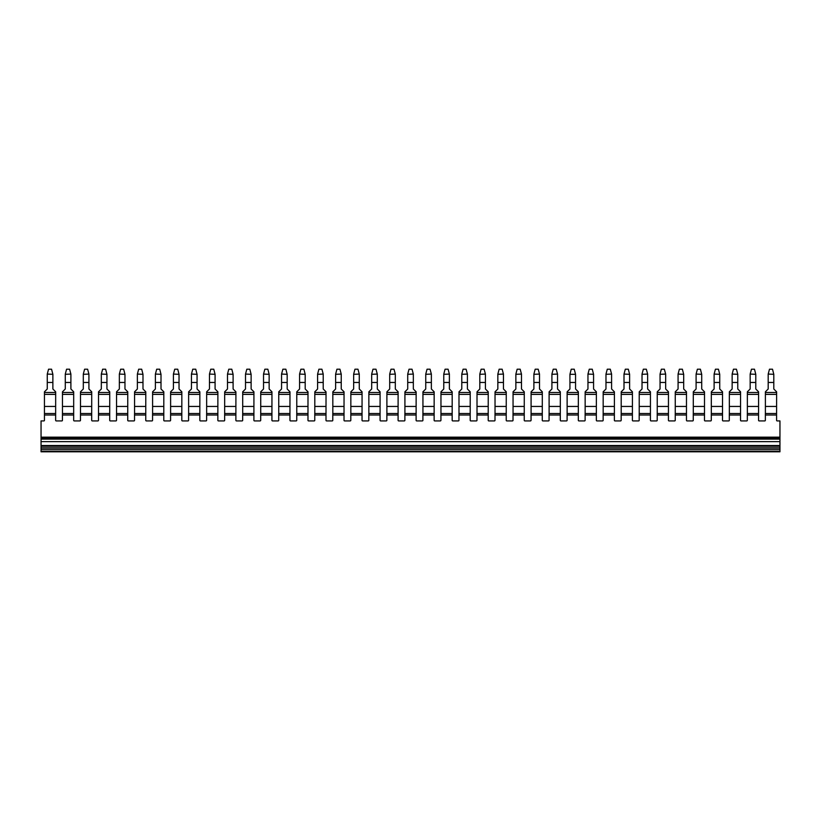 <?xml version="1.0" encoding="UTF-8"?>
<svg xmlns="http://www.w3.org/2000/svg" width="821" height="821" viewBox="0 0 821 821"><rect width="100%" height="100%" fill="white"/><g stroke="black" fill="none" stroke-linecap="round" stroke-linejoin="round"><path stroke-width="1.23" d="M380.072 413.527L368.834 413.527L368.834 415.005L380.072 415.005L380.092 391.812L377.291 389.01L377.291 382.463L371.677 382.463L371.677 389.01L368.865 391.812L368.865 413.527M362.04 413.527L350.813 413.527L350.813 415.005L362.04 415.005L362.071 391.812L359.27 389.01L359.27 382.463L353.656 382.463L353.656 389.01L350.844 391.812L350.844 413.527M344.02 413.527L332.792 413.527L332.792 415.005L344.02 415.005L344.05 391.812L341.238 389.01L341.238 382.463L335.625 382.463L335.625 389.01L332.823 391.812L332.823 413.527M325.999 413.527L314.771 413.527L314.771 415.005L325.999 415.005L326.029 391.812L323.217 389.01L323.217 382.463L317.604 382.463L317.604 389.01L314.802 391.812L314.802 413.527M307.978 413.527L296.75 413.527L296.75 415.005L307.978 415.005L307.998 391.812L305.196 389.01L305.196 382.463L299.583 382.463L299.583 389.01L296.771 391.812L296.771 413.527M289.946 413.527L278.719 413.527L278.719 415.005L289.946 415.005L289.977 391.812L287.176 389.01L287.176 382.463L281.562 382.463L281.562 389.01L278.75 391.812L278.75 413.527M271.925 413.527L260.698 413.527L260.698 415.005L271.925 415.005L271.956 391.812L269.144 389.01L269.144 382.463L263.531 382.463L263.531 389.01L260.729 391.812L260.729 413.527M253.905 413.527L242.677 413.527L242.677 415.005L253.905 415.005L253.935 391.812L251.123 389.01L251.123 382.463L245.51 382.463L245.51 389.01L242.708 391.812L242.708 413.527M235.884 413.527L224.656 413.527L224.656 415.005L235.884 415.005L235.914 391.812L233.102 389.01L233.102 382.463L227.489 382.463L227.489 389.01L224.677 391.812L224.677 413.527M217.852 413.527L206.625 413.527L206.625 415.005L217.852 415.005L217.883 391.812L215.081 389.01L215.081 382.463L209.468 382.463L209.468 389.01L206.656 391.812L206.656 413.527M199.831 413.527L188.604 413.527L188.604 415.005L199.831 415.005L199.862 391.812L197.061 389.01L197.061 382.463L191.447 382.463L191.447 389.01L188.635 391.812L188.635 413.527M181.81 413.527L170.583 413.527L170.583 415.005L181.81 415.005L181.841 391.812L179.029 389.01L179.029 382.463L173.416 382.463L173.416 389.01L170.614 391.812L170.614 413.527M163.79 413.527L152.562 413.527L152.562 415.005L163.79 415.005L163.82 391.812L161.008 389.01L161.008 382.463L155.395 382.463L155.395 389.01L152.593 391.812L152.593 413.527M145.758 413.527L134.531 413.527L134.531 415.005L145.758 415.005L145.789 391.812L142.987 389.01L142.987 382.463L137.374 382.463L137.374 389.01L134.562 391.812L134.562 413.527M127.737 413.527L116.51 413.527L116.51 415.005L127.737 415.005L127.768 391.812L124.966 389.01L124.966 382.463L119.353 382.463L119.353 389.01L116.541 391.812L116.541 413.527M109.716 413.527L98.489 413.527L98.489 415.005L109.716 415.005L109.747 391.812L106.935 389.01L106.935 382.463L101.322 382.463L101.322 389.01L98.52 391.812L98.52 413.527M91.695 413.527L80.468 413.527L80.468 415.005L91.695 415.005L91.726 391.812L88.914 389.01L88.914 382.463L83.301 382.463L83.301 389.01L80.499 391.812L80.499 413.527M73.674 413.527L62.437 413.527L62.437 415.005L73.674 415.005L73.695 391.812L70.893 389.01L70.893 382.463L65.28 382.463L65.28 389.01L62.468 391.812L62.468 413.527M55.643 413.527L44.447 413.527L44.447 415.005L55.643 415.005L55.674 391.812L52.872 389.01L52.872 382.463L47.259 382.463L47.259 389.01L44.447 391.812L44.447 413.527M758.563 413.527L747.326 413.527L747.326 415.005L758.563 415.005L758.583 391.812L755.782 389.01L755.782 382.463L750.168 382.463L750.168 389.01L747.356 391.812L747.356 413.527M740.532 413.527L729.305 413.527L729.305 415.005L740.532 415.005L740.563 391.812L737.761 389.01L737.761 382.463L732.147 382.463L732.147 389.01L729.335 391.812L729.335 413.527M632.396 413.527L621.169 413.527L621.169 415.005L632.396 415.005L632.427 391.812L629.615 389.01L629.615 382.463L624.001 382.463L624.001 389.01L621.199 391.812L621.199 413.527M524.25 413.527L513.022 413.527L513.022 415.005L524.25 415.005L524.28 391.812L521.479 389.01L521.479 382.463L515.865 382.463L515.865 389.01L513.053 391.812L513.053 413.527M776.584 413.527L765.357 413.527L765.357 415.005L776.584 415.005L776.615 391.812L773.803 389.01L773.803 382.463L768.189 382.463L768.189 389.01L765.388 391.812L765.388 413.527M722.511 413.527L711.284 413.527L711.284 415.005L722.511 415.005L722.542 391.812L719.73 389.01L719.73 382.463L714.116 382.463L714.116 389.01L711.314 391.812L711.314 413.527M704.49 413.527L693.263 413.527L693.263 415.005L704.49 415.005L704.521 391.812L701.709 389.01L701.709 382.463L696.095 382.463L696.095 389.01L693.293 391.812L693.293 413.527M686.469 413.527L675.242 413.527L675.242 415.005L686.469 415.005L686.489 391.812L683.688 389.01L683.688 382.463L678.074 382.463L678.074 389.01L675.262 391.812L675.262 413.527M668.438 413.527L657.211 413.527L657.211 415.005L668.438 415.005L668.468 391.812L665.667 389.01L665.667 382.463L660.053 382.463L660.053 389.01L657.241 391.812L657.241 413.527M650.417 413.527L639.19 413.527L639.19 415.005L650.417 415.005L650.448 391.812L647.636 389.01L647.636 382.463L642.022 382.463L642.022 389.01L639.22 391.812L639.22 413.527M614.375 413.527L603.148 413.527L603.148 415.005L614.375 415.005L614.406 391.812L611.594 389.01L611.594 382.463L605.98 382.463L605.98 389.01L603.168 391.812L603.168 413.527M596.344 413.527L585.116 413.527L585.116 415.005L596.344 415.005L596.374 391.812L593.573 389.01L593.573 382.463L587.959 382.463L587.959 389.01L585.147 391.812L585.147 413.527M578.323 413.527L567.095 413.527L567.095 415.005L578.323 415.005L578.353 391.812L575.552 389.01L575.552 382.463L569.938 382.463L569.938 389.01L567.126 391.812L567.126 413.527M560.302 413.527L549.075 413.527L549.075 415.005L560.302 415.005L560.333 391.812L557.521 389.01L557.521 382.463L551.907 382.463L551.907 389.01L549.105 391.812L549.105 413.527M542.281 413.527L531.054 413.527L531.054 415.005L542.281 415.005L542.312 391.812L539.5 389.01L539.5 382.463L533.886 382.463L533.886 389.01L531.084 391.812L531.084 413.527M506.229 413.527L495.001 413.527L495.001 415.005L506.229 415.005L506.259 391.812L503.458 389.01L503.458 382.463L497.844 382.463L497.844 389.01L495.032 391.812L495.032 413.527M488.208 413.527L476.98 413.527L476.98 415.005L488.208 415.005L488.238 391.812L485.427 389.01L485.427 382.463L479.813 382.463L479.813 389.01L477.011 391.812L477.011 413.527M470.187 413.527L458.96 413.527L458.96 415.005L470.187 415.005L470.217 391.812L467.406 389.01L467.406 382.463L461.792 382.463L461.792 389.01L458.99 391.812L458.99 413.527M452.166 413.527L440.928 413.527L440.928 415.005L452.166 415.005L452.186 391.812L449.385 389.01L449.385 382.463L443.771 382.463L443.771 389.01L440.959 391.812L440.959 413.527M434.135 413.527L422.907 413.527L422.907 415.005L434.135 415.005L434.165 391.812L431.364 389.01L431.364 382.463L425.75 382.463L425.75 389.01L422.938 391.812L422.938 413.527M416.114 413.527L404.886 413.527L404.886 415.005L416.114 415.005L416.144 391.812L413.332 389.01L413.332 382.463L407.719 382.463L407.719 389.01L404.917 391.812L404.917 413.527M398.093 413.527L386.865 413.527L386.865 415.005L398.093 415.005L398.123 391.812L395.312 389.01L395.312 382.463L389.698 382.463L389.698 389.01L386.896 391.812L386.896 413.527M62.437 415.005L62.437 420.331A0.595 0.595 0 0 1 61.852 420.916L56.239 420.916A0.595 0.595 0 0 1 55.643 420.331L55.643 415.005M41.05 449.405L779.95 449.405L779.95 451.796L41.05 451.796L41.05 437.172L779.95 437.172L779.95 420.916L777.169 420.916A0.595 0.595 0 0 1 776.584 420.331L776.584 415.005M758.563 415.005L758.563 420.331A0.595 0.595 0 0 0 759.148 420.916L764.762 420.916A0.595 0.595 0 0 0 765.357 420.331L765.357 415.005M740.532 415.005L740.532 420.331A0.595 0.595 0 0 0 741.127 420.916L746.741 420.916A0.595 0.595 0 0 0 747.326 420.331L747.326 415.005M722.511 415.005L722.511 420.331A0.595 0.595 0 0 0 723.106 420.916L728.72 420.916A0.595 0.595 0 0 0 729.305 420.331L729.305 415.005M704.49 415.005L704.49 420.331A0.595 0.595 0 0 0 705.075 420.916L710.688 420.916A0.595 0.595 0 0 0 711.284 420.331L711.284 415.005M686.469 415.005L686.469 420.331A0.595 0.595 0 0 0 687.054 420.916L692.667 420.916A0.595 0.595 0 0 0 693.263 420.331L693.263 415.005M668.438 415.005L668.438 420.331A0.595 0.595 0 0 0 669.033 420.916L674.646 420.916A0.595 0.595 0 0 0 675.242 420.331L675.242 415.005M650.417 415.005L650.417 420.331A0.595 0.595 0 0 0 651.012 420.916L656.626 420.916A0.595 0.595 0 0 0 657.211 420.331L657.211 415.005M632.396 415.005L632.396 420.331A0.595 0.595 0 0 0 632.981 420.916L638.594 420.916A0.595 0.595 0 0 0 639.19 420.331L639.19 415.005M614.375 415.005L614.375 420.331A0.595 0.595 0 0 0 614.96 420.916L620.573 420.916A0.595 0.595 0 0 0 621.169 420.331L621.169 415.005M596.344 415.005L596.344 420.331A0.595 0.595 0 0 0 596.939 420.916L602.552 420.916A0.595 0.595 0 0 0 603.148 420.331L603.148 415.005M578.323 415.005L578.323 420.331A0.595 0.595 0 0 0 578.918 420.916L584.531 420.916A0.595 0.595 0 0 0 585.116 420.331L585.116 415.005M560.302 415.005L560.302 420.331A0.595 0.595 0 0 0 560.897 420.916L566.511 420.916A0.595 0.595 0 0 0 567.095 420.331L567.095 415.005M542.281 415.005L542.281 420.331A0.595 0.595 0 0 0 542.866 420.916L548.479 420.916A0.595 0.595 0 0 0 549.075 420.331L549.075 415.005M524.25 415.005L524.25 420.331A0.595 0.595 0 0 0 524.845 420.916L530.458 420.916A0.595 0.595 0 0 0 531.054 420.331L531.054 415.005M506.229 415.005L506.229 420.331A0.595 0.595 0 0 0 506.824 420.916L512.437 420.916A0.595 0.595 0 0 0 513.022 420.331L513.022 415.005M488.208 415.005L488.208 420.331A0.595 0.595 0 0 0 488.803 420.916L494.416 420.916A0.595 0.595 0 0 0 495.001 420.331L495.001 415.005M470.187 415.005L470.187 420.331A0.595 0.595 0 0 0 470.772 420.916L476.385 420.916A0.595 0.595 0 0 0 476.98 420.331L476.98 415.005M452.166 415.005L452.166 420.331A0.595 0.595 0 0 0 452.751 420.916L458.364 420.916A0.595 0.595 0 0 0 458.96 420.331L458.96 415.005M434.135 415.005L434.135 420.331A0.595 0.595 0 0 0 434.73 420.916L440.343 420.916A0.595 0.595 0 0 0 440.928 420.331L440.928 415.005M416.114 415.005L416.114 420.331A0.595 0.595 0 0 0 416.709 420.916L422.322 420.916A0.595 0.595 0 0 0 422.907 420.331L422.907 415.005M398.093 415.005L398.093 420.331A0.595 0.595 0 0 0 398.678 420.916L404.291 420.916A0.595 0.595 0 0 0 404.886 420.331L404.886 415.005M380.072 415.005L380.072 420.331A0.595 0.595 0 0 0 380.657 420.916L386.27 420.916A0.595 0.595 0 0 0 386.865 420.331L386.865 415.005M362.04 415.005L362.04 420.331A0.595 0.595 0 0 0 362.636 420.916L368.249 420.916A0.595 0.595 0 0 0 368.834 420.331L368.834 415.005M344.02 415.005L344.02 420.331A0.595 0.595 0 0 0 344.615 420.916L350.228 420.916A0.595 0.595 0 0 0 350.813 420.331L350.813 415.005M325.999 415.005L325.999 420.331A0.595 0.595 0 0 0 326.584 420.916L332.197 420.916A0.595 0.595 0 0 0 332.792 420.331L332.792 415.005M307.978 415.005L307.978 420.331A0.595 0.595 0 0 0 308.563 420.916L314.176 420.916A0.595 0.595 0 0 0 314.771 420.331L314.771 415.005M289.946 415.005L289.946 420.331A0.595 0.595 0 0 0 290.542 420.916L296.155 420.916A0.595 0.595 0 0 0 296.75 420.331L296.75 415.005M271.925 415.005L271.925 420.331A0.595 0.595 0 0 0 272.521 420.916L278.134 420.916A0.595 0.595 0 0 0 278.719 420.331L278.719 415.005M253.905 415.005L253.905 420.331A0.595 0.595 0 0 0 254.489 420.916L260.103 420.916A0.595 0.595 0 0 0 260.698 420.331L260.698 415.005M235.884 415.005L235.884 420.331A0.595 0.595 0 0 0 236.469 420.916L242.082 420.916A0.595 0.595 0 0 0 242.677 420.331L242.677 415.005M217.852 415.005L217.852 420.331A0.595 0.595 0 0 0 218.448 420.916L224.061 420.916A0.595 0.595 0 0 0 224.656 420.331L224.656 415.005M199.831 415.005L199.831 420.331A0.595 0.595 0 0 0 200.427 420.916L206.04 420.916A0.595 0.595 0 0 0 206.625 420.331L206.625 415.005M181.81 415.005L181.81 420.331A0.595 0.595 0 0 0 182.406 420.916L188.019 420.916A0.595 0.595 0 0 0 188.604 420.331L188.604 415.005M163.79 415.005L163.79 420.331A0.595 0.595 0 0 0 164.374 420.916L169.988 420.916A0.595 0.595 0 0 0 170.583 420.331L170.583 415.005M145.758 415.005L145.758 420.331A0.595 0.595 0 0 0 146.354 420.916L151.967 420.916A0.595 0.595 0 0 0 152.562 420.331L152.562 415.005M127.737 415.005L127.737 420.331A0.595 0.595 0 0 0 128.333 420.916L133.946 420.916A0.595 0.595 0 0 0 134.531 420.331L134.531 415.005M109.716 415.005L109.716 420.331A0.595 0.595 0 0 0 110.312 420.916L115.925 420.916A0.595 0.595 0 0 0 116.51 420.331L116.51 415.005M91.695 415.005L91.695 420.331A0.595 0.595 0 0 0 92.28 420.916L97.894 420.916A0.595 0.595 0 0 0 98.489 420.331L98.489 415.005M73.674 415.005L73.674 420.331A0.595 0.595 0 0 0 74.259 420.916L79.873 420.916A0.595 0.595 0 0 0 80.468 420.331L80.468 415.005M44.447 415.005L44.447 420.331A0.595 0.595 0 0 1 43.862 420.916L41.05 420.916L41.05 437.172L779.95 437.172L779.95 438.27L41.05 438.27M41.05 439.122L779.95 439.122L779.95 438.27M41.05 441.636L779.95 441.636L779.95 439.122M779.95 441.636L779.95 445.536L41.05 445.536M41.05 446.244L779.95 446.244L779.95 445.536M41.05 447.876L779.95 447.876L779.95 446.244M779.95 449.405L779.95 447.876M55.674 406.436L44.447 406.436M55.674 394.378L44.447 394.378M55.674 392.51L44.447 392.51M52.872 382.627L52.872 389.01M47.259 382.627L47.259 389.01M52.872 374.304L51.559 369.204L48.562 369.204L47.259 374.078L52.872 374.304L52.872 382.463M47.259 382.463L47.259 374.304M776.615 406.436L765.388 406.436M776.615 394.378L765.388 394.378M776.615 392.51L765.388 392.51M773.803 382.627L773.803 389.01M768.189 382.627L768.189 389.01M773.803 374.304L772.499 369.204L769.493 369.204L768.189 374.078L773.803 374.304L773.803 382.463M768.189 382.463L768.189 374.304M758.583 406.436L747.356 406.436M758.583 394.378L747.356 394.378M758.583 392.51L747.356 392.51M755.782 382.627L755.782 389.01M750.168 382.627L750.168 389.01M755.782 374.304L754.478 369.204L751.472 369.204L750.168 374.078L755.782 374.304L755.782 382.463M750.168 382.463L750.168 374.304M740.563 406.436L729.335 406.436M740.563 394.378L729.335 394.378M740.563 392.51L729.335 392.51M737.761 382.627L737.761 389.01M732.147 382.627L732.147 389.01M737.761 374.304L736.447 369.204L733.451 369.204L732.147 374.078L737.761 374.304L737.761 382.463M732.147 382.463L732.147 374.304M722.542 406.436L711.314 406.436M722.542 394.378L711.314 394.378M722.542 392.51L711.314 392.51M719.73 382.627L719.73 389.01M714.116 382.627L714.116 389.01M719.73 374.304L718.426 369.204L715.43 369.204L714.116 374.078L719.73 374.304L719.73 382.463M714.116 382.463L714.116 374.304M704.521 406.436L693.293 406.436M704.521 394.378L693.293 394.378M704.521 392.51L693.293 392.51M701.709 382.627L701.709 389.01M696.095 382.627L696.095 389.01M701.709 374.304L700.405 369.204L697.398 369.204L696.095 374.078L701.709 374.304L701.709 382.463M696.095 382.463L696.095 374.304M686.489 406.436L675.262 406.436M686.489 394.378L675.262 394.378M686.489 392.51L675.262 392.51M683.688 382.627L683.688 389.01M678.074 382.627L678.074 389.01M683.688 374.304L682.384 369.204L679.378 369.204L678.074 374.078L683.688 374.304L683.688 382.463M678.074 382.463L678.074 374.304M668.468 406.436L657.241 406.436M668.468 394.378L657.241 394.378M668.468 392.51L657.241 392.51M660.053 382.627L660.053 389.01M665.667 382.627L665.667 389.01M660.053 382.463L660.053 374.078L661.357 369.204L664.353 369.204L665.667 374.078L660.053 374.304M665.667 382.463L665.667 374.304M650.448 406.436L639.22 406.436M650.448 394.378L639.22 394.378M650.448 392.51L639.22 392.51M642.022 382.627L642.022 389.01M647.636 382.627L647.636 389.01M642.022 382.463L642.022 374.078L643.336 369.204L646.332 369.204L647.636 374.078L642.022 374.304M647.636 382.463L647.636 374.304M632.427 406.436L621.199 406.436M632.427 394.378L621.199 394.378M632.427 392.51L621.199 392.51M629.615 382.627L629.615 389.01M624.001 382.627L624.001 389.01M629.615 374.304L628.311 369.204L625.315 369.204L624.001 374.078L629.615 374.304L629.615 382.463M624.001 382.463L624.001 374.304M614.406 406.436L603.168 406.436M614.406 394.378L603.168 394.378M614.406 392.51L603.168 392.51M605.98 382.627L605.98 389.01M611.594 382.627L611.594 389.01M605.98 382.463L605.98 374.078L607.283 369.204L610.29 369.204L611.594 374.078L605.98 374.304M611.594 382.463L611.594 374.304M596.374 406.436L585.147 406.436M596.374 394.378L585.147 394.378M596.374 392.51L585.147 392.51M593.573 382.627L593.573 389.01M587.959 382.627L587.959 389.01M593.573 374.304L592.259 369.204L589.262 369.204L587.959 374.078L593.573 374.304L593.573 382.463M587.959 382.463L587.959 374.304M578.353 406.436L567.126 406.436M578.353 394.378L567.126 394.378M578.353 392.51L567.126 392.51M575.552 382.463L575.552 374.304L569.938 374.304L569.938 389.01M575.552 382.627L575.552 389.01M569.938 374.304L571.242 369.204L574.238 369.204L575.552 374.304M560.333 406.436L549.105 406.436M560.333 394.378L549.105 394.378M560.333 392.51L549.105 392.51M551.907 382.627L551.907 389.01M557.521 382.627L557.521 389.01M551.907 382.463L551.907 374.078L553.221 369.204L556.217 369.204L557.521 374.078L551.907 374.304M557.521 382.463L557.521 374.304M542.312 406.436L531.084 406.436M542.312 394.378L531.084 394.378M542.312 392.51L531.084 392.51M533.886 382.627L533.886 389.01M539.5 382.627L539.5 389.01M533.886 382.463L533.886 374.078L535.189 369.204L538.196 369.204L539.5 374.078L533.886 374.304M539.5 382.463L539.5 374.304M524.28 406.436L513.053 406.436M524.28 394.378L513.053 394.378M524.28 392.51L513.053 392.51M515.865 382.627L515.865 389.01M521.479 382.627L521.479 389.01M515.865 382.463L515.865 374.078L517.168 369.204L520.175 369.204L521.479 374.078L515.865 374.304M521.479 382.463L521.479 374.304M506.259 406.436L495.032 406.436M506.259 394.378L495.032 394.378M506.259 392.51L495.032 392.51M497.844 382.627L497.844 389.01M503.458 382.627L503.458 389.01M497.844 382.463L497.844 374.078L499.147 369.204L502.144 369.204L503.458 374.078L497.844 374.304M503.458 382.463L503.458 374.304M488.238 406.436L477.011 406.436M488.238 394.378L477.011 394.378M488.238 392.51L477.011 392.51M479.813 382.627L479.813 389.01M485.427 382.627L485.427 389.01M479.813 382.463L479.813 374.078L481.127 369.204L484.123 369.204L485.427 374.078L479.813 374.304M485.427 382.463L485.427 374.304M470.217 406.436L458.99 406.436M470.217 394.378L458.99 394.378M470.217 392.51L458.99 392.51M461.792 382.627L461.792 389.01M467.406 382.627L467.406 389.01M461.792 382.463L461.792 374.078L463.095 369.204L466.102 369.204L467.406 374.078L461.792 374.304M467.406 382.463L467.406 374.304M452.186 406.436L440.959 406.436M452.186 394.378L440.959 394.378M452.186 392.51L440.959 392.51M443.771 382.627L443.771 389.01M449.385 382.627L449.385 389.01M443.771 382.463L443.771 374.078L445.074 369.204L448.081 369.204L449.385 374.078L443.771 374.304M449.385 382.463L449.385 374.304M434.165 406.436L422.938 406.436M434.165 394.378L422.938 394.378M434.165 392.51L422.938 392.51M425.75 382.627L425.75 389.01M431.364 382.627L431.364 389.01M425.75 382.463L425.75 374.078L427.053 369.204L430.05 369.204L431.364 374.078L425.75 374.304M431.364 382.463L431.364 374.304M416.144 406.436L404.917 406.436M416.144 394.378L404.917 394.378M416.144 392.51L404.917 392.51M407.719 382.627L407.719 389.01M413.332 382.627L413.332 389.01M407.719 382.463L407.719 374.078L409.032 369.204L412.029 369.204L413.332 374.078L407.719 374.304M413.332 382.463L413.332 374.304M398.123 406.436L386.896 406.436M398.123 394.378L386.896 394.378M398.123 392.51L386.896 392.51M389.698 382.627L389.698 389.01M395.312 382.627L395.312 389.01M389.698 382.463L389.698 374.078L391.001 369.204L394.008 369.204L395.312 374.078L389.698 374.304M395.312 382.463L395.312 374.304M380.092 406.436L368.865 406.436M380.092 394.378L368.865 394.378M380.092 392.51L368.865 392.51M371.677 382.627L371.677 389.01M377.291 382.627L377.291 389.01M371.677 382.463L371.677 374.078L372.98 369.204L375.987 369.204L377.291 374.078L371.677 374.304M377.291 382.463L377.291 374.304M362.071 406.436L350.844 406.436M362.071 394.378L350.844 394.378M362.071 392.51L350.844 392.51M353.656 382.627L353.656 389.01M359.27 382.627L359.27 389.01M353.656 382.463L353.656 374.078L354.959 369.204L357.956 369.204L359.27 374.078L353.656 374.304M359.27 382.463L359.27 374.304M344.05 406.436L332.823 406.436M344.05 394.378L332.823 394.378M344.05 392.51L332.823 392.51M335.625 382.627L335.625 389.01M341.238 382.627L341.238 389.01M335.625 382.463L335.625 374.078L336.938 369.204L339.935 369.204L341.238 374.078L335.625 374.304M341.238 382.463L341.238 374.304M326.029 406.436L314.802 406.436M326.029 394.378L314.802 394.378M326.029 392.51L314.802 392.51M317.604 382.627L317.604 389.01M323.217 382.627L323.217 389.01M317.604 382.463L317.604 374.078L318.907 369.204L321.914 369.204L323.217 374.078L317.604 374.304M323.217 382.463L323.217 374.304M307.998 406.436L296.771 406.436M307.998 394.378L296.771 394.378M307.998 392.51L296.771 392.51M305.196 382.627L305.196 389.01M299.583 382.627L299.583 389.01M305.196 374.304L303.893 369.204L300.886 369.204L299.583 374.078L305.196 374.304L305.196 382.463M299.583 382.463L299.583 374.304M289.977 406.436L278.75 406.436M289.977 394.378L278.75 394.378M289.977 392.51L278.75 392.51M287.176 382.627L287.176 389.01M281.562 382.627L281.562 389.01M287.176 374.304L285.862 369.204L282.865 369.204L281.562 374.078L287.176 374.304L287.176 382.463M281.562 382.463L281.562 374.304M271.956 406.436L260.729 406.436M271.956 394.378L260.729 394.378M271.956 392.51L260.729 392.51M269.144 382.627L269.144 389.01M263.531 382.627L263.531 389.01M269.144 374.304L267.841 369.204L264.844 369.204L263.531 374.078L269.144 374.304L269.144 382.463M263.531 382.463L263.531 374.304M253.935 406.436L242.708 406.436M253.935 394.378L242.708 394.378M253.935 392.51L242.708 392.51M251.123 382.627L251.123 389.01M245.51 382.627L245.51 389.01M251.123 374.304L249.82 369.204L246.823 369.204L245.51 374.078L251.123 374.304L251.123 382.463M245.51 382.463L245.51 374.304M235.914 406.436L224.677 406.436M235.914 394.378L224.677 394.378M235.914 392.51L224.677 392.51M233.102 382.627L233.102 389.01M227.489 382.627L227.489 389.01M233.102 374.304L231.799 369.204L228.792 369.204L227.489 374.078L233.102 374.304L233.102 382.463M227.489 382.463L227.489 374.304M217.883 406.436L206.656 406.436M217.883 394.378L206.656 394.378M217.883 392.51L206.656 392.51M215.081 382.627L215.081 389.01M209.468 382.627L209.468 389.01M215.081 374.304L213.768 369.204L210.771 369.204L209.468 374.078L215.081 374.304L215.081 382.463M209.468 382.463L209.468 374.304M199.862 406.436L188.635 406.436M199.862 394.378L188.635 394.378M199.862 392.51L188.635 392.51M197.061 382.627L197.061 389.01M191.447 382.627L191.447 389.01M197.061 374.304L195.747 369.204L192.75 369.204L191.447 374.078L197.061 374.304L197.061 382.463M191.447 382.463L191.447 374.304M181.841 406.436L170.614 406.436M181.841 394.378L170.614 394.378M181.841 392.51L170.614 392.51M179.029 382.627L179.029 389.01M173.416 382.627L173.416 389.01M179.029 374.304L177.726 369.204L174.729 369.204L173.416 374.078L179.029 374.304L179.029 382.463M173.416 382.463L173.416 374.304M163.82 406.436L152.593 406.436M163.82 394.378L152.593 394.378M163.82 392.51L152.593 392.51M161.008 382.627L161.008 389.01M155.395 382.627L155.395 389.01M161.008 374.304L159.705 369.204L156.698 369.204L155.395 374.078L161.008 374.304L161.008 382.463M155.395 382.463L155.395 374.304M145.789 406.436L134.562 406.436M145.789 394.378L134.562 394.378M145.789 392.51L134.562 392.51M142.987 382.627L142.987 389.01M137.374 382.627L137.374 389.01M142.987 374.304L141.684 369.204L138.677 369.204L137.374 374.078L142.987 374.304L142.987 382.463M137.374 382.463L137.374 374.304M127.768 406.436L116.541 406.436M127.768 394.378L116.541 394.378M127.768 392.51L116.541 392.51M124.966 382.627L124.966 389.01M119.353 382.627L119.353 389.01M124.966 374.304L123.653 369.204L120.656 369.204L119.353 374.078L124.966 374.304L124.966 382.463M119.353 382.463L119.353 374.304M109.747 406.436L98.52 406.436M109.747 394.378L98.52 394.378M109.747 392.51L98.52 392.51M106.935 382.627L106.935 389.01M101.322 382.627L101.322 389.01M106.935 374.304L105.632 369.204L102.635 369.204L101.322 374.078L106.935 374.304L106.935 382.463M101.322 382.463L101.322 374.304M91.726 406.436L80.499 406.436M91.726 394.378L80.499 394.378M91.726 392.51L80.499 392.51M83.301 382.627L83.301 389.01M88.914 382.627L88.914 389.01M83.301 382.463L83.301 374.078L84.604 369.204L87.611 369.204L88.914 374.078L83.301 374.304M88.914 382.463L88.914 374.304M73.695 406.436L62.468 406.436M73.695 394.378L62.468 394.378M73.695 392.51L62.468 392.51M65.28 382.627L65.28 389.01M70.893 382.627L70.893 389.01M65.28 382.463L65.28 374.078L66.583 369.204L69.59 369.204L70.893 374.078L65.28 374.304M70.893 382.463L70.893 374.304M41.05 437.757L779.95 437.757M41.05 451.201L779.95 451.201"/></g></svg>
